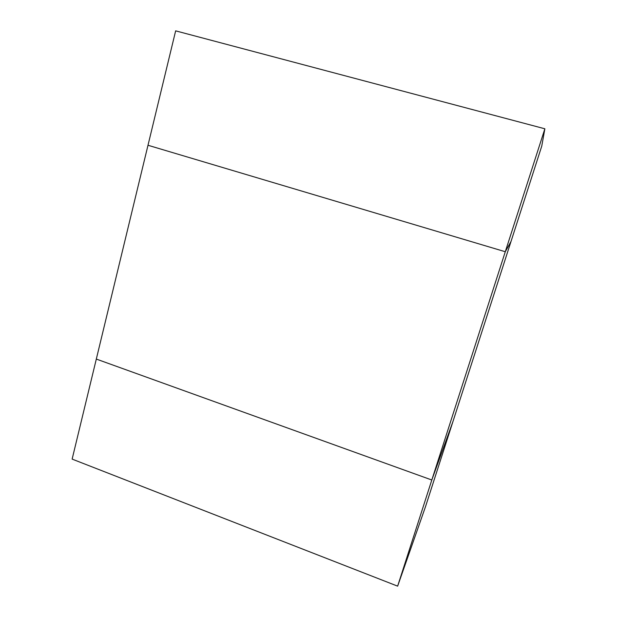 <?xml version="1.0" encoding="UTF-8"?>
<svg xmlns="http://www.w3.org/2000/svg" width="617" height="617" viewBox="0 0 617 617"><rect width="100%" height="100%" fill="white"/><g stroke="black" fill="none" stroke-linecap="round" stroke-linejoin="round"><path stroke-width="0.93" d="M544.865 128.791L175.652 30.85L147.995 145.265L505.284 251.736L431.807 480.003L96.314 359.071L147.995 145.265L505.284 251.736L510.992 241.517L505.284 251.736L544.865 128.791L541.757 146.106L452.94 421.573L431.807 480.003L96.314 359.071L72.135 459.102L397.633 586.15L431.807 480.003L452.94 421.573L425.522 506.619L397.633 586.15"/></g></svg>
